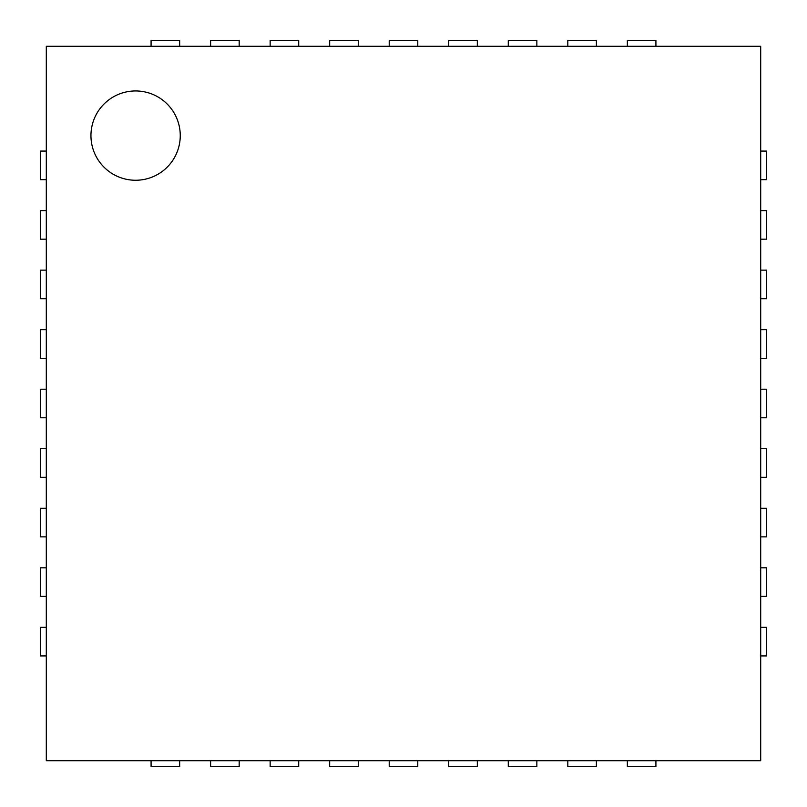 <?xml version="1.0" encoding="UTF-8"?>
<svg xmlns="http://www.w3.org/2000/svg" width="807" height="807" viewBox="0 0 807 807"><rect width="100%" height="100%" fill="white"/><g stroke="black" fill="none" stroke-linecap="round" stroke-linejoin="round"><path stroke-width="1.21" d="M46.302 760.698L46.302 46.302L760.698 46.302L760.698 760.698L46.302 760.698M180.254 135.606A44.647 44.647 0 0 0 113.283 96.931A44.647 44.647 0 0 0 113.283 174.272A44.647 44.647 0 0 0 180.254 135.606M46.302 151.08L40.35 151.08L40.35 179.658L46.302 179.658M760.698 151.08L766.65 151.08L766.65 179.658L760.698 179.658M46.302 210.617L40.35 210.617L40.35 239.185L46.302 239.185M760.698 210.617L766.65 210.617L766.65 239.185L760.698 239.185M46.302 270.143L40.35 270.143L40.35 298.721L46.302 298.721M760.698 270.143L766.65 270.143L766.65 298.721L760.698 298.721M46.302 329.68L40.35 329.68L40.35 358.258L46.302 358.258M760.698 329.68L766.65 329.68L766.65 358.258L760.698 358.258M46.302 389.216L40.35 389.216L40.35 417.784L46.302 417.784M760.698 389.216L766.65 389.216L766.65 417.784L760.698 417.784M46.302 448.742L40.35 448.742L40.35 477.32L46.302 477.32M760.698 448.742L766.65 448.742L766.65 477.32L760.698 477.32M46.302 508.279L40.35 508.279L40.35 536.857L46.302 536.857M760.698 508.279L766.65 508.279L766.65 536.857L760.698 536.857M46.302 567.815L40.35 567.815L40.35 596.383L46.302 596.383M760.698 567.815L766.65 567.815L766.65 596.383L760.698 596.383M46.302 627.342L40.35 627.342L40.35 655.92L46.302 655.92M760.698 627.342L766.65 627.342L766.65 655.92L760.698 655.92M151.08 46.302L151.08 40.35L179.658 40.35L179.658 46.302M151.08 760.698L151.08 766.65L179.658 766.65L179.658 760.698M210.617 46.302L210.617 40.35L239.185 40.35L239.185 46.302M210.617 760.698L210.617 766.65L239.185 766.65L239.185 760.698M270.143 46.302L270.143 40.35L298.721 40.35L298.721 46.302M270.143 760.698L270.143 766.65L298.721 766.65L298.721 760.698M329.68 46.302L329.68 40.35L358.258 40.35L358.258 46.302M329.68 760.698L329.68 766.65L358.258 766.65L358.258 760.698M389.216 46.302L389.216 40.35L417.784 40.35L417.784 46.302M389.216 760.698L389.216 766.65L417.784 766.65L417.784 760.698M448.742 46.302L448.742 40.35L477.32 40.35L477.32 46.302M448.742 760.698L448.742 766.65L477.32 766.65L477.32 760.698M508.279 46.302L508.279 40.35L536.857 40.35L536.857 46.302M508.279 760.698L508.279 766.65L536.857 766.65L536.857 760.698M567.815 46.302L567.815 40.35L596.383 40.35L596.383 46.302M567.815 760.698L567.815 766.65L596.383 766.65L596.383 760.698M627.342 46.302L627.342 40.35L655.92 40.35L655.92 46.302M627.342 760.698L627.342 766.65L655.92 766.65L655.92 760.698"/></g></svg>
